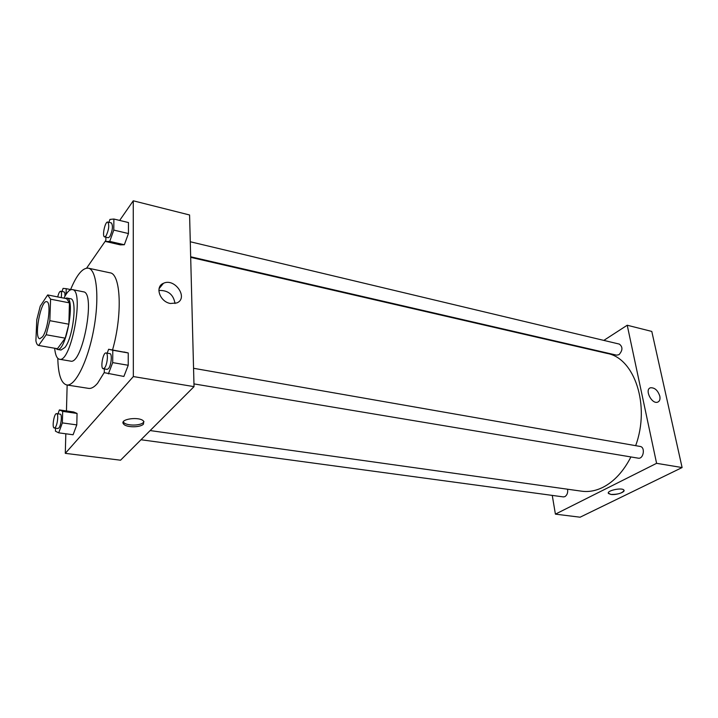 <?xml version="1.0" encoding="UTF-8"?>
<svg xmlns="http://www.w3.org/2000/svg" width="718" height="718" viewBox="0 0 718 718"><rect width="100%" height="100%" fill="white"/><g stroke="black" fill="none" stroke-linecap="round" stroke-linejoin="round"><path stroke-width="1.08" d="M42.533 336.814L39.822 338.743C33.611 338.438 40.773 299.747 46.679 301.695C51.481 301.587 48.232 329.436 42.533 336.814M49.829 320.677L50.592 299.182L47.657 294.963L40.253 306.119L36.771 319.752L35.9 340.799C36.465 343.653 37.381 345.205 38.637 345.466L46.194 334.759L49.829 320.677L68.865 324.213L69.44 302.87L50.592 299.182M38.682 345.475L57.449 348.724L65.203 338.16L46.194 334.759M47.989 294.999L66.675 298.688L69.44 302.87M68.865 324.213L65.203 338.16M55.825 348.436L57.296 349.406C65.841 352.403 75.875 298.257 66.819 297.997L65.105 298.374M66.819 297.997L70.517 298.733C77.598 298.625 73.236 337.433 64.934 347.467L61.003 350.043L57.296 349.406M54.658 348.239C55.304 354.961 56.901 358.632 59.441 359.242C71.127 363.38 84.733 289.901 72.347 289.587C69.754 289.246 66.953 292.1 63.938 298.141M59.441 359.242L70.526 361.109C82.516 365.282 96.059 292.208 83.36 291.813L72.347 289.587M57.799 358.345C58.203 374.509 61.165 383.376 66.684 384.947C75.076 386.715 87.874 361.334 93.699 329.562C99.64 297.817 96.786 269.537 88.314 268.173C82.597 267.67 76.655 274.886 70.49 289.83M88.314 268.173L109.98 272.813C120.812 273.567 122.67 314.708 112.538 349.944M104.29 372.436L97.603 383.224C94.327 387.074 91.321 388.788 88.565 388.375L66.684 384.947M105.887 237.191L105.833 241.544L120.337 244.865L124.349 244.748L128.45 233.538L128.468 222.553L113.884 219.035L109.944 219.412L108.903 222.347M65.823 433.789L65.293 453.345L133.342 376.564L133.261 200.798L119.655 220.426M105.851 240.359L86.618 268.119M67.151 385.027L66.451 410.929M55.537 428.179L55.448 431.177L58.705 432.837L73.092 434.758L76.79 424.894L77.059 413.442L73.649 411.97L59.397 409.915L57.97 413.837M104.334 368.908L104.29 372.678L123.882 376.456L128.226 365.274L128.253 352.96L108.642 349.253L107.17 353.166M133.261 200.798L189.588 214.987L194.031 386.634L120.561 460.202L65.293 453.345M194.031 386.634L133.342 376.564M170.381 303.481C159.791 301.784 154.648 286.653 163.444 283.305C174.869 277.588 188.879 298.23 176.763 302.96L170.381 303.481M143.483 424.087C140.45 427.686 126.188 427.659 123.595 424.033C118.829 419.043 139.947 416.126 143.672 421.269L143.483 424.087M143.977 421.699L143.474 422.372C140.441 425.98 126.188 425.954 123.604 422.31L123.299 421.861M158.866 290.44C168.138 290.171 173.523 294.524 175.004 303.517M630.916 456.944C623.511 471.376 614.204 481.491 603.012 487.28C595.787 490.861 588.679 492.162 581.661 491.193L150.152 430.567M190.683 257.349L607.186 353.435C634.479 358.067 650.499 405.464 635.654 445.663M193.959 383.897L638.221 458.165C643.525 459.358 645.563 447.099 640.16 446.452L193.555 368.289M567.561 489.209C568.046 492.602 567.175 495.07 564.94 496.614L563.37 496.91L140.988 439.748M190.279 241.76L619.356 344.101C622.892 346.893 622.775 350.42 618.997 354.674L616.6 355.168L190.674 256.775M552.259 495.411L555.409 514.142L656.593 463.325L627.227 325.236L603.82 340.395M590.367 349.101L589.846 349.442M656.593 463.325L682.1 467.553L580.108 517.202L555.409 514.142M682.1 467.553L651.791 331.429L627.227 325.236M659.815 396.148C660.398 399.334 659.663 401.335 657.625 402.161C651.657 404.413 644.243 389.335 650.535 387.774C654.726 387.541 657.823 390.332 659.815 396.148C657.823 390.332 654.726 387.541 650.526 387.783C644.243 389.335 651.657 404.413 657.625 402.161C659.663 401.335 660.398 399.334 659.815 396.148M608.334 493.122L610.847 494.424L608.523 493.508C605.848 490.834 621.95 487.172 623.852 490.044C625.863 492.027 616.044 495.321 610.847 494.433C617.983 494.522 622.38 493.194 624.041 490.421M108.391 373.899L112.69 362.617L112.789 350.231L108.642 349.253M106.04 352.978L109.926 353.651C112.412 353.669 111.236 365.659 108.445 368.648L107.144 369.384L103.248 368.729C100.089 368.567 103.015 352.071 106.04 352.978C108.508 352.987 107.323 364.995 104.55 367.993L103.248 368.729M123.882 376.456L128.226 365.274L112.69 362.617M128.226 365.274L128.253 352.96L112.789 350.231M128.253 352.96L123.972 351.973M105.833 241.544L109.728 241.392L113.785 230.083L113.884 219.035M107.754 222.068L111.425 222.948C113.148 225.955 112.6 230.541 109.773 236.716L108.283 237.748L104.613 236.904C101.821 236.617 105.106 221.09 107.754 222.068C109.468 225.075 108.912 229.67 106.093 235.863L104.613 236.904M120.337 244.865L124.349 244.748L109.728 241.392M124.349 244.748L128.45 233.538L113.785 230.083M128.45 233.538L128.468 222.553M58.705 432.837L62.358 422.902L62.69 411.369L59.397 409.915M56.605 413.64L60.213 414.151C62.331 414.071 61.209 425.46 58.849 427.955L57.907 428.502L54.29 428.009C51.687 427.991 54.11 412.949 56.605 413.64C58.705 413.55 57.575 424.957 55.223 427.47L54.29 428.009M73.092 434.758L76.79 424.894L62.358 422.902M76.79 424.894L77.059 413.442L62.69 411.369M77.059 413.442L73.649 411.97M66.065 294.335L66.227 288.681L63.067 288.394L61.99 291.508M57.718 296.92C58.616 293.249 59.585 291.355 60.635 291.239L64.055 291.921C64.782 292.19 65.069 293.635 64.925 296.238M70.606 289.56L66.227 288.681M60.635 291.239C61.56 291.741 61.766 293.868 61.245 297.611M57.413 348.715L38.637 345.466M123.604 422.31L123.595 424.033M159.055 288.699L163.444 283.305"/></g></svg>
